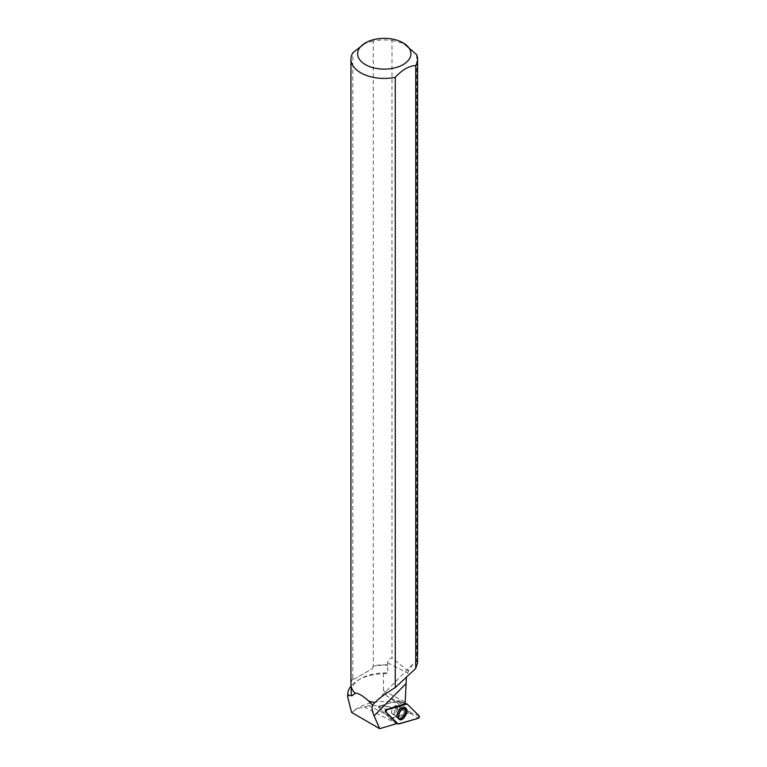<?xml version="1.0" encoding="UTF-8"?>
<svg xmlns="http://www.w3.org/2000/svg" width="767" height="767" viewBox="0 0 767 767"><rect width="100%" height="100%" fill="white"/><g stroke="black" fill="none" stroke-linecap="round" stroke-linejoin="round"><path stroke-width="0.58" stroke-dasharray="3.83 2.88" d="M396.951 710.3A4.669 2.387 117.3 0 0 396.683 705.678A4.669 2.387 117.3 0 0 392.416 708.727A4.669 2.387 117.3 0 0 392.397 713.972A4.669 2.387 117.3 0 0 396.951 710.3M390.576 719.034L378.371 707.069L378.658 706.369L398.466 700.597L410.709 712.591L410.412 713.281L390.576 719.034L397.095 723.281M403.298 708.976L383.682 705.87L369.157 705.736L392.464 717.768A10.671 5.465 117.3 0 0 390.355 718.823L378.486 707.184L378.85 706.311L398.025 700.683A10.671 5.465 117.3 0 0 398.993 702.342L408.706 711.862L403.298 708.976L397.354 702.898L387.019 696.158L398.993 702.342M383.682 705.87L402.013 710.002L404.286 709.58M408.706 711.862L408.159 713.166L402.013 710.002M397.354 702.898A36.643 21.16 0 0 0 353.319 711.345A36.643 21.16 0 0 0 352.83 711.795L351.602 712.447M387.019 696.158L383.481 690.731L383.481 673.809A36.643 21.16 0 0 0 358.362 679.993A36.643 21.16 0 0 0 351.113 685.947M352.83 711.795L353.146 711.498C355.505 709.389 359.196 707.864 364.239 706.934L369.157 705.736M383.481 673.809L387.949 673.062L387.603 664.931A33.317 19.233 180 0 0 373.28 665.909L372.867 666.36A33.067 19.089 180 0 1 387.949 665.305M351.2 692.035A33.067 19.089 180 0 1 360.893 678.536A33.067 19.089 180 0 1 387.949 673.062M355.265 693.445A33.067 19.089 180 0 1 351.2 684.279A33.067 19.089 180 0 1 353.232 677.692L353.232 679.687L372.867 668.354L372.867 666.36M417.536 662.995L416.682 661.317L412.838 664.222L408.408 671.106L406.395 677.156M387.603 664.931L387.603 662.784C387.891 660.358 389.348 658.738 391.985 657.923L391.985 40.469A33.317 19.233 0 0 0 373.28 41.025L373.28 665.909M391.506 711.881A4.669 2.387 117.3 0 0 392.378 713.972A4.669 2.387 117.3 0 0 396.644 710.913A4.669 2.387 117.3 0 0 396.664 705.669A4.669 2.387 117.3 0 0 393.423 707.174A4.669 2.387 117.3 0 0 391.506 711.881M392.464 717.768L408.159 713.166M350.95 684.068A33.317 19.233 180 0 1 352.82 677.731L353.232 677.692M352.82 677.731L352.82 52.837M416.682 54.725L416.682 661.317M391.985 40.469L404.334 43.566M363.05 44.227L373.28 41.025M390.355 718.823L397.191 723.204M378.658 706.369L386.338 709.465L379.579 706.743L379.214 707.615L378.486 707.184M405.36 703.895L398.025 700.683M379.579 706.743L378.85 706.311M405.014 708.133A6.318 3.231 117.3 0 0 404.851 708.046A6.318 3.231 117.3 0 0 400.489 710.175A6.318 3.231 117.3 0 0 397.948 716.483A6.318 3.231 117.3 0 0 399.061 719.273A6.318 3.231 117.3 0 0 399.214 719.35M408.408 671.106L391.985 657.923M353.232 679.687L372.867 668.354M364.239 706.934L396.654 723.674M379.214 707.615L378.371 707.069M410.412 713.281L418.293 718.286M398.581 724.067L390.7 719.062M398.495 700.616L405.264 703.301L398.466 700.597M419.271 715.985L410.709 712.591M405.273 703.377L398.37 700.597M397.977 712.648A6.28 3.221 -62.7 0 1 403.998 707.644A6.28 3.221 -62.7 0 1 404.094 714.758A6.28 3.221 -62.7 0 1 398.236 718.804A6.28 3.221 -62.7 0 1 397.977 712.648M397.507 712.37A6.021 3.078 117.3 0 0 397.018 717.346A6.021 3.078 117.3 0 0 403.365 714.384A6.021 3.078 117.3 0 0 402.109 707.49A6.021 3.078 117.3 0 0 397.507 712.37M394.737 710.712A4.669 2.387 -62.7 0 1 399.3 707.03A4.669 2.387 -62.7 0 1 399.578 711.651A4.669 2.387 -62.7 0 1 395.015 715.323A4.669 2.387 -62.7 0 1 394.737 710.712M397.201 716.062A6.27 3.212 -62.7 0 1 399.712 709.801A6.27 3.212 -62.7 0 1 404.056 707.682A6.27 3.212 -62.7 0 1 404.104 714.767A6.27 3.212 -62.7 0 1 398.294 718.823A6.27 3.212 -62.7 0 1 397.201 716.062M404.497 710.319A6.011 3.078 117.3 0 0 402.1 707.5A6.011 3.078 117.3 0 0 396.731 715.611A6.011 3.078 117.3 0 0 397.018 717.346A6.011 3.078 117.3 0 0 401.294 717.155A6.011 3.078 117.3 0 0 404.497 710.319M394.142 713.233A4.669 2.387 117.3 0 0 395.015 715.323A4.669 2.387 117.3 0 0 399.281 712.275A4.669 2.387 117.3 0 0 399.3 707.03A4.669 2.387 117.3 0 0 396.05 708.535A4.669 2.387 117.3 0 0 394.142 713.233M383.481 690.731L405.197 701.939M387.603 662.784L407.517 673.062M390.595 719.043L397.085 723.291M399.061 719.273L395.015 715.323L399.559 719.628M404.851 708.046L405.436 708.248M402.109 707.49L396.683 705.678L402.1 707.5M392.397 713.972L395.015 715.323L392.378 713.972M360.893 678.536L358.362 679.993M351.2 684.279L351.2 686.427M412.838 664.222L375.36 702.016"/><path stroke-width="1.15" d="M385.964 712.016L398.169 723.99A1.323 0.681 117.3 0 0 398.226 724.029A1.323 0.681 117.3 0 0 398.581 724.067L418.293 718.286A1.323 0.681 117.3 0 0 419.261 717.231A1.323 0.681 117.3 0 0 419.271 715.985L407.066 704.01A1.323 0.681 117.3 0 0 406.941 703.933A1.323 0.681 117.3 0 0 406.654 703.933L386.942 709.715A1.323 0.681 117.3 0 0 385.974 710.769A1.323 0.681 117.3 0 0 385.964 712.016L385.418 711.661A1.256 0.642 -62.7 0 1 385.427 710.472A1.256 0.642 -62.7 0 1 386.338 709.465L405.36 703.895A10.671 5.465 117.3 0 1 405.197 701.939L406.395 677.156M405.935 714.643A6.414 3.279 117.3 0 0 405.436 708.248A6.414 3.279 117.3 0 0 399.3 713.358A6.414 3.279 117.3 0 0 399.559 719.628A6.414 3.279 117.3 0 0 405.935 714.643M351.113 685.947A36.643 21.16 0 0 0 347.729 693.358L347.729 697.232L351.602 712.447L379.665 728.65L374.066 715.851C372.024 711.124 371.544 707.558 372.628 705.151L368.668 701.067A33.317 19.233 180 0 0 374.871 702.524L372.628 705.151M365.428 42.856A26.653 15.388 0 0 0 365.428 64.62A26.653 15.388 0 0 0 397.268 67.17A26.653 15.388 0 0 0 410.201 50.171A26.653 15.388 0 0 0 403.116 42.856A26.653 15.388 0 0 0 365.428 42.856L352.82 52.837A33.317 19.233 0 0 0 350.95 59.184L350.95 684.068A33.317 19.233 180 0 0 354.833 693.08L355.265 693.445L351.861 695.813L348.304 695.094L347.729 693.358M351.861 695.813A33.067 19.089 180 0 1 351.2 692.035L351.2 686.427M350.95 59.184A33.317 19.233 0 0 0 395.264 77.342L395.264 687.587C387.086 692.467 380.288 697.452 374.871 702.524L375.36 702.016M395.264 687.587L415.724 668.441L417.536 662.995M374.833 702.572A33.067 19.089 180 0 1 368.39 701.028M354.833 693.08C358.064 692.927 362.676 695.592 368.668 701.067M385.418 711.661L397.191 723.204A10.671 5.465 117.3 0 0 396.654 723.674L379.665 728.65M347.729 697.232L348.304 695.094M415.724 668.441L415.724 65.531A33.317 19.233 0 0 0 417.593 59.184A33.317 19.233 0 0 0 416.682 54.725L403.116 42.856M415.724 65.531C408.907 65.924 402.09 69.864 395.264 77.342M399.214 719.35A6.318 3.231 117.3 0 0 404.909 715.18A6.318 3.231 117.3 0 0 405.014 708.133M407.066 704.01L386.942 709.705L385.964 712.016L398.169 723.99L418.293 718.286L419.271 715.985L407.066 704.01M397.095 723.281L398.169 723.99M386.338 709.465L386.942 709.715M406.654 703.933L405.273 703.377M405.647 684.001L374.066 715.851M397.085 723.291L398.226 724.029M417.593 662.995L417.593 59.184"/></g></svg>
